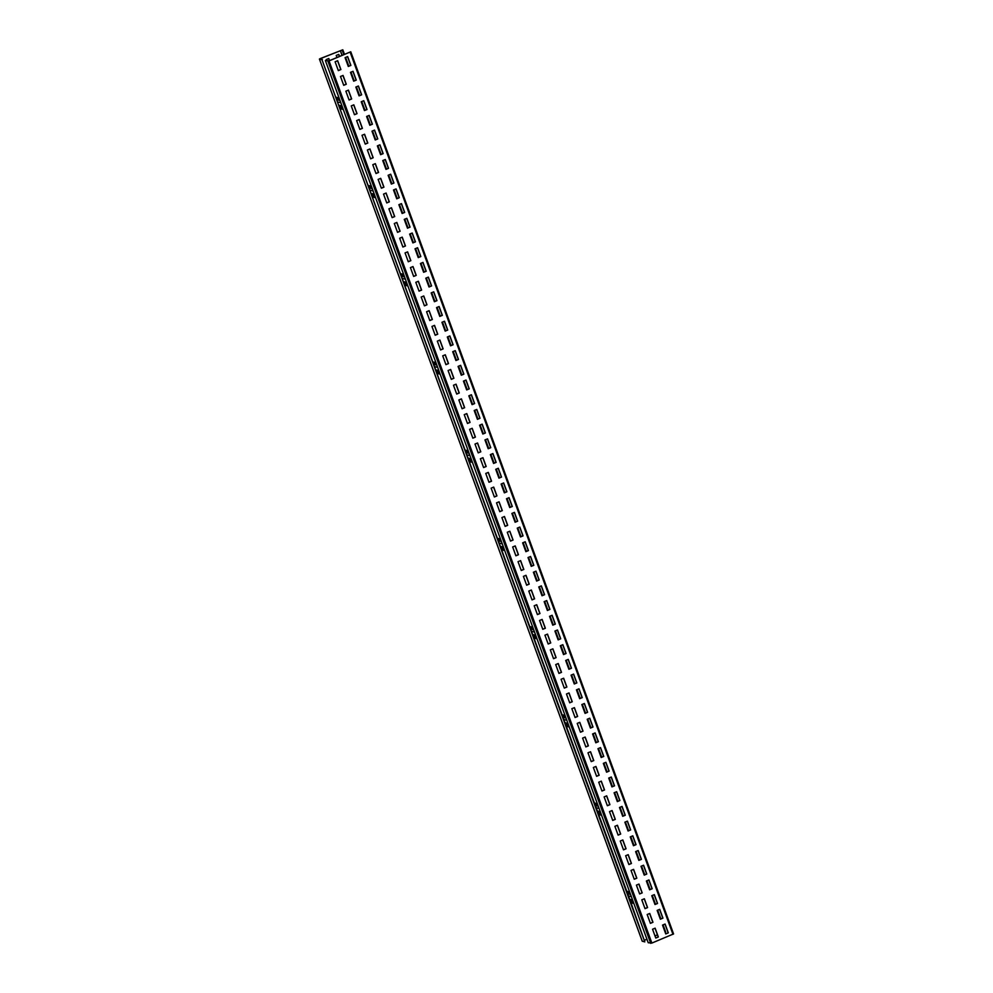 <?xml version="1.0" encoding="UTF-8"?>
<svg xmlns="http://www.w3.org/2000/svg" width="993" height="993" viewBox="0 0 993 993"><rect width="100%" height="100%" fill="white"/><g stroke="black" fill="none" stroke-linecap="round" stroke-linejoin="round"><path stroke-width="1.49" d="M350.765 51.773L673.577 933.929L651.867 943.065L648.218 942.729L325.394 60.573L328.906 60.883L350.765 51.773L329.043 60.908L325.394 60.573M337.67 60.722L335.113 61.789L338.34 70.602L340.897 69.547L337.67 60.722M343.057 75.431L340.487 76.486L343.715 85.311L346.284 84.244L343.057 75.431M348.431 90.127L345.874 91.195L349.102 100.008L351.659 98.952L348.431 90.127M353.818 104.836L351.249 105.891L354.476 114.716L357.046 113.649L353.818 104.836M359.193 119.532L356.636 120.6L359.863 129.413L362.42 128.358L359.193 119.532M364.58 134.241L362.011 135.296L365.238 144.122L367.807 143.054L364.58 134.241M369.955 148.938L367.385 150.005L370.625 158.818L373.182 157.763L369.955 148.938M375.342 163.646L372.772 164.701L375.999 173.527L378.569 172.459L375.342 163.646M380.716 178.343L378.147 179.41L381.374 188.223L383.943 187.168L380.716 178.343M386.091 193.039L383.534 194.107L386.761 202.932L389.33 201.864L386.091 193.039M391.478 207.748L388.908 208.815L392.136 217.628L394.705 216.573L391.478 207.748M396.852 222.444L394.295 223.512L397.523 232.337L400.08 231.27L396.852 222.444M402.239 237.153L399.67 238.221L402.897 247.034L405.467 245.979L402.239 237.153M407.614 251.85L405.057 252.917L408.284 261.742L410.841 260.675L407.614 251.85M413.001 266.558L410.432 267.626L413.659 276.439L416.228 275.384L413.001 266.558M418.376 281.255L415.819 282.322L419.046 291.148L421.603 290.08L418.376 281.255M423.763 295.964L421.193 297.031L424.421 305.844L426.99 304.789L423.763 295.964M429.137 310.66L426.58 311.728L429.808 320.553L432.365 319.485L429.137 310.66M434.524 325.369L431.955 326.436L435.182 335.249L437.752 334.194L434.524 325.369M439.899 340.065L437.33 341.133L440.569 349.958L443.126 348.891L439.899 340.065M445.286 354.774L442.717 355.842L445.944 364.654L448.513 363.599L445.286 354.774M450.661 369.47L448.091 370.538L451.319 379.363L453.888 378.296L450.661 369.47M456.048 384.179L453.478 385.247L456.706 394.06L459.275 393.005L456.048 384.179M461.422 398.876L458.853 399.943L462.08 408.768L464.65 407.701L461.422 398.876M466.797 413.584L464.24 414.652L467.467 423.465L470.037 422.41L466.797 413.584M472.184 428.281L469.615 429.348L472.842 438.174L475.411 437.106L472.184 428.281M477.559 442.99L475.002 444.057L478.229 452.87L480.786 451.815L477.559 442.99M482.946 457.686L480.376 458.754L483.603 467.579L486.173 466.511L482.946 457.686M488.32 472.395L485.763 473.45L488.99 482.275L491.547 481.22L488.32 472.395M493.707 487.091L491.138 488.159L494.365 496.984L496.934 495.917L493.707 487.091M499.082 501.8L496.525 502.855L499.752 511.68L502.309 510.625L499.082 501.8M504.469 516.497L501.899 517.564L505.127 526.389L507.696 525.322L504.469 516.497M509.843 531.205L507.274 532.26L510.514 541.086L513.071 540.031L509.843 531.205M515.23 545.902L512.661 546.969L515.888 555.795L518.458 554.727L515.23 545.902M520.605 560.611L518.036 561.666L521.263 570.491L523.832 569.436L520.605 560.611M525.992 575.307L523.423 576.374L526.65 585.2L529.219 584.132L525.992 575.307M531.367 590.016L528.797 591.071L532.025 599.896L534.594 598.841L531.367 590.016M536.741 604.712L534.184 605.78L537.412 614.605L539.981 613.537L536.741 604.712M542.128 619.421L539.559 620.476L542.786 629.301L545.356 628.246L542.128 619.421M547.503 634.117L544.946 635.185L548.173 644.01L550.73 642.943L547.503 634.117M552.89 648.826L550.321 649.881L553.548 658.707L556.117 657.639L552.89 648.826M558.265 663.523L555.708 664.59L558.935 673.415L561.492 672.348L558.265 663.523M563.652 678.231L561.082 679.286L564.309 688.112L566.879 687.044L563.652 678.231M569.026 692.928L566.469 693.995L569.697 702.821L572.253 701.753L569.026 692.928M574.413 707.637L571.844 708.692L575.071 717.517L577.641 716.45L574.413 707.637M579.788 722.333L577.218 723.4L580.458 732.226L583.015 731.158L579.788 722.333M585.175 737.042L582.606 738.097L585.833 746.922L588.402 745.855L585.175 737.042M590.55 751.738L587.98 752.806L591.22 761.631L593.777 760.564L590.55 751.738M595.937 766.447L593.367 767.502L596.594 776.327L599.164 775.26L595.937 766.447M601.311 781.143L598.742 782.211L601.969 791.036L604.538 789.969L601.311 781.143M606.686 795.852L604.129 796.907L607.356 805.733L609.925 804.665L606.686 795.852M612.073 810.549L609.503 811.616L612.731 820.441L615.3 819.374L612.073 810.549M617.447 825.257L614.89 826.313L618.118 835.138L620.675 834.07L617.447 825.257M622.834 839.954L620.265 841.021L623.492 849.847L626.062 848.779L622.834 839.954M628.209 854.663L625.652 855.718L628.879 864.543L631.436 863.476L628.209 854.663M633.596 869.359L631.027 870.427L634.254 879.252L636.823 878.184L633.596 869.359M638.971 884.068L636.414 885.123L639.641 893.948L642.198 892.881L638.971 884.068M644.358 898.764L641.788 899.832L645.016 908.645L647.585 907.59L644.358 898.764M649.732 913.473L647.175 914.528L650.403 923.353L652.96 922.286L649.732 913.473M655.119 928.17L652.55 929.237L655.777 938.05L658.347 936.995L655.119 928.17M347.649 56.589L345.08 57.656L348.307 66.469L350.877 65.414L347.649 56.589M353.024 71.297L350.467 72.352L353.694 81.178L356.251 80.11L353.024 71.297M358.411 85.994L355.842 87.061L359.069 95.874L361.638 94.819L358.411 85.994M363.786 100.703L361.229 101.758L364.456 110.583L367.013 109.515L363.786 100.703M369.173 115.399L366.603 116.466L369.83 125.279L372.4 124.224L369.173 115.399M374.547 130.108L371.99 131.163L375.217 139.988L377.774 138.921L374.547 130.108M379.934 144.804L377.365 145.872L380.592 154.685L383.161 153.63L379.934 144.804M385.309 159.513L382.752 160.568L385.979 169.393L388.536 168.326L385.309 159.513M390.696 174.209L388.126 175.277L391.354 184.09L393.923 183.035L390.696 174.209M396.07 188.918L393.501 189.973L396.741 198.799L399.298 197.731L396.07 188.918M401.457 203.615L398.888 204.682L402.115 213.495L404.685 212.44L401.457 203.615M406.832 218.323L404.263 219.379L407.49 228.204L410.059 227.136L406.832 218.323M412.219 233.02L409.65 234.087L412.877 242.9L415.446 241.845L412.219 233.02M417.594 247.729L415.024 248.784L418.252 257.609L420.821 256.542L417.594 247.729M422.968 262.425L420.411 263.493L423.639 272.305L426.208 271.25L422.968 262.425M428.355 277.121L425.786 278.189L429.013 287.014L431.583 285.947L428.355 277.121M433.73 291.83L431.173 292.898L434.4 301.711L436.957 300.656L433.73 291.83M439.117 306.527L436.548 307.594L439.775 316.419L442.344 315.352L439.117 306.527M444.492 321.236L441.935 322.303L445.162 331.116L447.719 330.061L444.492 321.236M449.879 335.932L447.309 336.999L450.537 345.825L453.106 344.757L449.879 335.932M455.253 350.641L452.696 351.708L455.924 360.521L458.481 359.466L455.253 350.641M460.64 365.337L458.071 366.405L461.298 375.23L463.868 374.162L460.64 365.337M466.015 380.046L463.446 381.113L466.685 389.926L469.242 388.871L466.015 380.046M471.402 394.742L468.833 395.81L472.06 404.635L474.629 403.568L471.402 394.742M476.777 409.451L474.207 410.519L477.434 419.331L480.004 418.276L476.777 409.451M482.164 424.148L479.594 425.215L482.821 434.04L485.391 432.973L482.164 424.148M487.538 438.856L484.969 439.924L488.196 448.737L490.765 447.682L487.538 438.856M492.913 453.553L490.356 454.62L493.583 463.446L496.152 462.378L492.913 453.553M498.3 468.262L495.73 469.329L498.958 478.142L501.527 477.087L498.3 468.262M503.674 482.958L501.117 484.025L504.345 492.851L506.902 491.783L503.674 482.958M509.061 497.667L506.492 498.734L509.719 507.547L512.289 506.492L509.061 497.667M514.436 512.363L511.879 513.431L515.106 522.256L517.663 521.188L514.436 512.363M519.823 527.072L517.254 528.127L520.481 536.952L523.05 535.897L519.823 527.072M525.198 541.768L522.641 542.836L525.868 551.661L528.425 550.594L525.198 541.768M530.585 556.477L528.015 557.532L531.243 566.358L533.812 565.302L530.585 556.477M535.959 571.174L533.402 572.241L536.63 581.066L539.187 579.999L535.959 571.174M541.346 585.882L538.777 586.937L542.004 595.763L544.574 594.708L541.346 585.882M546.721 600.579L544.152 601.646L547.391 610.472L549.948 609.404L546.721 600.579M552.108 615.288L549.539 616.343L552.766 625.168L555.335 624.113L552.108 615.288M557.483 629.984L554.913 631.051L558.14 639.877L560.71 638.809L557.483 629.984M562.857 644.693L560.3 645.748L563.528 654.573L566.097 653.518L562.857 644.693M568.244 659.389L565.675 660.457L568.902 669.282L571.471 668.215L568.244 659.389M573.619 674.098L571.062 675.153L574.289 683.978L576.846 682.923L573.619 674.098M579.006 688.794L576.436 689.862L579.664 698.687L582.233 697.62L579.006 688.794M584.38 703.503L581.824 704.558L585.051 713.384L587.608 712.316L584.38 703.503M589.768 718.2L587.198 719.267L590.425 728.092L592.995 727.025L589.768 718.2M595.142 732.908L592.585 733.964L595.812 742.789L598.369 741.721L595.142 732.908M600.529 747.605L597.96 748.672L601.187 757.498L603.756 756.43L600.529 747.605M605.904 762.314L603.347 763.369L606.574 772.194L609.131 771.127L605.904 762.314M611.291 777.01L608.721 778.078L611.949 786.903L614.518 785.835L611.291 777.01M616.665 791.719L614.096 792.774L617.336 801.599L619.893 800.532L616.665 791.719M622.052 806.415L619.483 807.483L622.71 816.308L625.28 815.241L622.052 806.415M627.427 821.124L624.858 822.179L628.085 831.004L630.654 829.937L627.427 821.124M632.802 835.821L630.245 836.888L633.472 845.713L636.041 844.646L632.802 835.821M638.189 850.529L635.619 851.584L638.847 860.41L641.416 859.342L638.189 850.529M643.563 865.226L641.006 866.293L644.234 875.118L646.791 874.051L643.563 865.226M648.95 879.935L646.381 880.99L649.608 889.815L652.178 888.747L648.95 879.935M654.325 894.631L651.768 895.698L654.995 904.524L657.552 903.456L654.325 894.631M659.712 909.34L657.143 910.395L660.37 919.22L662.939 918.153L659.712 909.34M665.087 924.036L662.53 925.104L665.757 933.929L668.314 932.861L665.087 924.036M642.248 941.178L644.805 941.873L321.98 59.729L627.204 892.446L630.083 893.154M322.402 59.543L320.18 58.711L342.796 49.787L320.044 58.674L319.423 59.071L321.98 59.729M644.805 941.873L630.965 902.736L633.844 903.456M630.965 902.736L629.674 899.211L632.553 899.919M629.674 899.211L627.365 892.881A0.956 0.906 -76.1 0 1 627.365 892.893L630.245 893.601M629.636 891.925L626.844 891.23A1.427 1.365 103.9 0 0 626.757 891.217M665.161 932.303L663.039 924.893M644.668 940.172L646.94 939.229M654.983 935.89L657.44 934.872M342.138 55.397L340.5 50.916M342.039 55.434L340.363 50.879M329.564 60.61L328.807 58.525L326.238 59.58L326.61 60.585M339.544 56.477L338.787 54.392L336.217 55.447L336.975 57.532M642.235 941.227L319.423 59.071L642.285 941.252M329.465 60.647L328.695 58.562M339.432 56.514L338.675 54.429M336.664 98.506L339.544 99.226M336.826 98.952L339.705 99.66M339.097 97.997L336.304 97.302A1.427 1.365 103.9 0 0 336.217 97.277M340.425 108.796L343.305 109.515M340.264 108.361L343.144 109.069M368.949 186.721L371.829 187.441M369.111 187.168L371.99 187.876M371.37 186.2L368.577 185.517A1.427 1.365 103.9 0 0 368.502 185.492M372.71 197.011L375.59 197.731M372.549 196.577L375.428 197.284M401.234 274.937L404.114 275.657M401.395 275.384L404.275 276.091M403.654 274.416L400.862 273.733A1.427 1.365 103.9 0 0 400.775 273.708M404.995 285.227L407.875 285.947M404.834 284.792L407.713 285.5M433.507 363.153L436.386 363.872M433.68 363.599A0.956 0.906 -76.1 0 1 433.668 363.599L436.548 364.307M435.939 362.631L433.147 361.949A1.427 1.365 103.9 0 0 433.06 361.924M437.28 373.442L440.16 374.162M437.119 373.008L439.998 373.716M465.791 451.368L468.671 452.088M465.953 451.815L468.833 452.523M468.224 450.847L465.432 450.152A1.427 1.365 103.9 0 0 465.345 450.139M469.565 461.658L472.432 462.378M469.404 461.224L472.271 461.931M498.076 539.584L500.956 540.304M498.238 540.031L501.117 540.738M500.509 539.062L497.716 538.367A1.427 1.365 103.9 0 0 497.63 538.355M501.837 549.874L504.717 550.594M501.676 549.439L504.556 550.147M530.361 627.799L533.241 628.519M530.523 628.234A0.956 0.906 -76.1 0 1 530.523 628.246L533.402 628.954M532.782 627.278L529.989 626.583A1.427 1.365 103.9 0 0 529.902 626.571M534.122 638.089L537.002 638.809M533.961 637.655L536.841 638.362M562.634 716.015L565.514 716.723M562.808 716.45A0.956 0.906 -76.1 0 1 562.808 716.462L565.675 717.169M565.067 715.494L562.274 714.799A1.427 1.365 103.9 0 0 562.187 714.786M566.407 726.305L569.287 727.025M566.246 725.858L569.126 726.578M594.919 804.231L597.798 804.938M595.08 804.678A0.956 0.906 -76.1 0 0 595.08 804.665L597.96 805.385M597.352 803.709L594.559 803.014A1.427 1.365 103.9 0 0 594.472 803.002M598.692 814.521L601.572 815.241M598.531 814.074L601.41 814.794M630.803 902.289L633.683 903.009M338.303 70.528L340.773 69.51L337.57 60.772M343.69 85.237L346.147 84.219L342.945 75.468M349.064 99.933L351.522 98.915L348.332 90.177M354.451 114.642L356.909 113.624L353.707 104.873M359.826 129.338L362.284 128.32L359.094 119.582M365.213 144.047L367.671 143.029L364.468 134.278M370.588 158.743L373.045 157.726L369.855 148.987M375.975 173.452L378.432 172.434L375.23 163.684M381.349 188.149L383.807 187.131L380.604 178.392M386.736 202.857L389.194 201.827L385.992 193.089M392.111 217.554L394.569 216.536L391.366 207.798M397.498 232.263L399.956 231.232L396.753 222.494M402.873 246.959L405.33 245.941L402.128 237.203M408.247 261.668L410.717 260.638L407.515 251.899M413.634 276.364L416.092 275.346L412.889 266.608M419.009 291.073L421.466 290.043L418.276 281.304M424.396 305.77L426.853 304.752L423.651 296.013M429.77 320.478L432.228 319.448L429.038 310.71M435.157 335.175L437.615 334.157L434.413 325.406M440.532 349.871L442.99 348.853L439.8 340.115M445.919 364.58L448.377 363.562L445.174 354.811M451.294 379.276L453.751 378.259L450.549 369.52M456.681 393.985L459.138 392.967L455.936 384.217M462.055 408.682L464.513 407.664L461.311 398.925M467.442 423.39L469.9 422.373L466.698 413.622M472.817 438.087L475.275 437.069L472.072 428.331M478.192 452.796L480.662 451.778L477.459 443.027M483.579 467.492L486.036 466.474L482.834 457.736M488.953 482.201L491.411 481.183L488.221 472.432M494.34 496.897L496.798 495.879L493.595 487.141M499.715 511.606L502.173 510.588L498.982 501.837M505.102 526.302L507.56 525.285L504.357 516.546M510.476 541.011L512.934 539.993L509.744 531.243M515.864 555.708L518.321 554.69L515.119 545.951M521.238 570.416L523.696 569.399L520.493 560.648M526.625 585.113L529.083 584.095L525.88 575.357M532 599.822L534.457 598.804L531.255 590.053M537.387 614.518L539.844 613.5L536.642 604.762M542.761 629.227L545.219 628.209L542.017 619.458M548.148 643.923L550.606 642.905L547.404 634.167M553.523 658.632L555.981 657.614L552.778 648.863M558.898 673.328L561.355 672.311L558.165 663.572M564.285 688.037L566.742 687.019L563.54 678.269M569.659 702.734L572.117 701.716L568.927 692.977M575.046 717.442L577.504 716.425L574.302 707.674M580.421 732.139L582.879 731.121L579.689 722.383M585.808 746.848L588.266 745.83L585.063 737.079M591.183 761.544L593.64 760.526L590.438 751.788M596.57 776.253L599.027 775.235L595.825 766.484M601.944 790.949L604.402 789.931L601.199 781.193M607.331 805.658L609.789 804.64L606.586 795.889M612.706 820.355L615.163 819.337L611.961 810.598M618.093 835.063L620.551 834.046L617.348 825.295M623.467 849.76L625.925 848.742L622.723 840.004M628.842 864.469L631.312 863.451L628.11 854.7M634.229 879.165L636.687 878.147L633.484 869.409M639.604 893.874L642.061 892.856L638.871 884.105M644.991 908.57L647.448 907.552L644.246 898.814M650.365 923.279L652.823 922.261L649.633 913.51M655.752 937.975L658.21 936.958L655.008 928.219M348.282 66.394L350.74 65.377L347.538 56.638M353.669 81.103L356.127 80.085L352.925 71.335M359.044 95.8L361.502 94.782L358.299 86.043M364.419 110.508L366.889 109.491L363.686 100.74M369.806 125.205L372.263 124.187L369.061 115.449M375.18 139.914L377.638 138.896L374.448 130.145M380.567 154.61L383.025 153.592L379.822 144.854M385.942 169.319L388.4 168.301L385.21 159.55M391.329 184.015L393.787 182.997L390.584 174.259M396.704 198.724L399.161 197.706L395.971 188.955M402.091 213.421L404.548 212.403L401.346 203.664M407.465 228.129L409.923 227.112L406.72 218.361M412.852 242.826L415.31 241.808L412.107 233.07M418.227 257.535L420.684 256.504L417.482 247.766M423.614 272.231L426.071 271.213L422.869 262.475M428.988 286.94L431.446 285.91L428.244 277.171M434.363 301.636L436.833 300.618L433.631 291.88M439.75 316.345L442.208 315.315L439.005 306.576M445.125 331.041L447.582 330.024L444.392 321.285M450.512 345.75L452.969 344.72L449.767 335.982M455.886 360.447L458.344 359.429L455.154 350.69M461.273 375.155L463.731 374.125L460.529 365.387M466.648 389.852L469.106 388.834L465.916 380.096M472.035 404.548L474.493 403.53L471.29 394.792M477.41 419.257L479.867 418.239L476.665 409.488M482.797 433.953L485.254 432.936L482.052 424.197M488.171 448.662L490.629 447.644L487.426 438.894M493.558 463.359L496.016 462.341L492.813 453.602M498.933 478.067L501.391 477.05L498.188 468.299M504.32 492.764L506.778 491.746L503.575 483.008M509.694 507.473L512.152 506.455L508.95 497.704M515.069 522.169L517.539 521.151L514.337 512.413M520.456 536.878L522.914 535.86L519.711 527.109M525.831 551.574L528.288 550.556L525.098 541.818M531.218 566.283L533.675 565.265L530.473 556.514M536.592 580.979L539.05 579.962L535.86 571.223M541.979 595.688L544.437 594.67L541.235 585.92M547.354 610.385L549.812 609.367L546.609 600.628M552.741 625.094L555.199 624.076L551.996 615.325M558.116 639.79L560.573 638.772L557.371 630.034M563.503 654.499L565.96 653.481L562.758 644.73M568.877 669.195L571.335 668.177L568.133 659.439M574.264 683.904L576.722 682.886L573.52 674.135M579.639 698.6L582.097 697.582L578.894 688.844M585.014 713.309L587.484 712.291L584.281 703.54M590.401 728.006L592.858 726.988L589.656 718.249M595.775 742.714L598.233 741.697L595.043 732.946M601.162 757.411L603.62 756.393L600.417 747.655M606.537 772.12L608.994 771.102L605.804 762.351M611.924 786.816L614.382 785.798L611.179 777.06M617.298 801.525L619.756 800.507L616.566 791.756M622.685 816.221L625.143 815.203L621.941 806.465M628.06 830.93L630.518 829.912L627.315 821.161M633.447 845.626L635.905 844.609L632.702 835.87M638.822 860.335L641.279 859.317L638.077 850.567M644.209 875.032L646.666 874.014L643.464 865.275M649.583 889.74L652.041 888.723L648.839 879.972M654.958 904.437L657.428 903.419L654.226 894.681M660.345 919.146L662.803 918.128L659.6 909.377M665.72 933.842L668.177 932.824L664.987 924.086M673.539 933.904L350.752 51.822M672.956 934.326L350.132 52.17M651.867 943.065L329.043 60.908M650.738 943.35L327.926 61.194M626.856 891.503L629.736 892.223M343.851 54.689L342.213 50.209M660.866 918.935L657.664 910.184M655.479 904.226L652.277 895.487L655.504 904.213M646.927 880.766L650.13 889.517L646.902 880.779M644.718 874.821L641.515 866.082L644.742 874.808M639.343 860.124L636.141 851.373L639.368 860.112M630.791 836.665L633.981 845.403L630.754 836.677M628.581 830.719L625.379 821.968L628.606 830.707M623.194 816.01L620.004 807.272L623.219 815.998M614.642 792.551L617.845 801.301L614.617 792.563M609.268 777.854L612.458 786.593L609.243 777.867M607.058 771.909L603.856 763.158M601.671 757.2L598.481 748.461M593.119 733.74L596.321 742.491L593.094 733.753M590.922 727.795L587.719 719.056L590.947 727.782M585.535 713.098L582.332 704.347L585.56 713.086M576.983 689.639L580.185 698.377L576.958 689.651M574.773 683.693L571.571 674.942L574.798 683.68M569.399 668.984L566.196 660.246L569.423 668.972M560.846 645.524L564.036 654.275L560.809 645.537M558.637 639.579L555.435 630.84M553.25 624.882L550.048 616.132M547.875 610.174L544.673 601.435M542.488 595.477L539.298 586.726L542.513 595.465M537.114 580.768L533.911 572.03L537.139 580.756M528.561 557.309L531.764 566.06L528.537 557.321M523.174 542.612L526.377 551.351L523.15 542.625M520.965 536.667L517.775 527.916L521.002 536.654M515.59 521.958L512.388 513.22L515.615 521.946M507.038 498.498L510.241 507.249L507.013 498.511M504.829 492.553L501.626 483.814M499.454 477.856L496.252 469.106M494.067 463.148L490.865 454.409M488.693 448.451L485.49 439.7L488.717 448.439M483.306 433.742L480.103 425.004L483.33 433.73M474.753 410.283L477.956 419.034L474.728 410.295M472.544 404.337L469.354 395.599L472.569 404.325M467.169 389.641L463.967 380.89L467.194 389.628M458.617 366.181L461.819 374.92L458.592 366.194M453.23 351.472L456.432 360.223L453.205 351.485M451.021 345.527L447.831 336.788M445.646 330.83L442.444 322.08M440.271 316.122L437.069 307.383M434.884 301.425L431.682 292.674L434.909 301.413M429.51 286.716L426.307 277.978L429.535 286.704M420.945 263.269L424.148 272.008L420.92 263.269M418.748 257.311L415.546 248.573L418.773 257.299M413.361 242.615L410.159 233.864L413.386 242.602M404.809 219.155L408.011 227.893L404.784 219.168M402.599 213.21L399.409 204.459L402.624 213.197M397.225 198.501L394.022 189.762M391.838 183.804L388.648 175.053M386.463 169.095L383.261 160.357M381.076 154.399L377.886 145.648L381.113 154.387M375.702 139.69L372.499 130.952L375.726 139.69M367.149 116.243L370.352 124.981L367.125 116.243M364.94 110.285L361.737 101.547L364.965 110.285M359.565 95.589L356.363 86.838L359.59 95.576M351.001 72.129L354.203 80.88L350.976 72.141M348.804 66.183L345.601 57.433L348.828 66.171M344.497 54.416L342.821 49.861L344.521 54.404M336.317 97.575L339.196 98.282M339.929 107.418L342.808 108.138M339.134 105.27L342.014 105.99M337.955 102.031L340.835 102.751M337.124 99.772L340.003 100.492M368.602 185.79L371.481 186.498M372.214 195.633L375.093 196.353M371.419 193.486L374.299 194.206M370.24 190.246L373.12 190.966M369.408 187.987L372.288 188.707M400.887 274.006L403.766 274.713M404.486 283.849L407.366 284.569M403.704 281.702L406.584 282.422M402.525 278.462L405.405 279.182M401.693 276.203L404.573 276.923M433.171 362.222L436.051 362.929M436.771 372.065L439.651 372.785M435.989 369.917L438.869 370.637M434.797 366.678L437.677 367.398M433.978 364.419L436.858 365.139M465.456 450.437L468.324 451.145M469.056 460.28L471.936 461M468.274 458.133L471.141 458.84M467.082 454.893L469.962 455.613M466.263 452.634L469.143 453.354M497.729 538.653L500.609 539.36M501.341 548.496L504.221 549.216M500.546 546.349L503.426 547.056M499.367 543.109L502.247 543.829M498.536 540.85L501.415 541.57M530.014 626.868L532.893 627.576M533.626 636.712L536.493 637.432M532.831 634.564L535.711 635.272M531.652 631.325L534.532 632.044M530.821 629.066L533.7 629.785M562.299 715.084L565.178 715.792M565.898 724.927L568.778 725.647M565.116 722.78L567.996 723.487M563.925 719.54L566.804 720.26M563.105 717.281L565.985 718.001M594.584 803.3L597.463 804.007M598.183 813.143L601.063 813.863M597.401 810.996L600.281 811.703M596.21 807.756L599.089 808.476M595.39 805.497L598.27 806.217M628.495 895.971L631.374 896.691M627.663 893.712L630.543 894.432M630.468 901.359L633.348 902.078M665.658 931.968L663.063 924.88M660.891 918.922L657.689 910.171M607.083 771.896L603.881 763.145M601.708 757.187L598.506 748.449M558.662 639.566L555.459 630.828M553.275 624.87L550.085 616.119M547.9 610.161L544.698 601.423M504.854 492.54L501.651 483.802M499.479 477.844L496.277 469.093M494.092 463.135L490.89 454.397M451.058 345.514L447.855 336.776M445.671 330.818L442.468 322.067M440.296 316.109L437.094 307.371M397.25 198.488L394.047 189.75M391.863 183.792L388.673 175.053M386.488 169.083L383.286 160.345M339.395 105.953L342.275 106.673M371.667 194.169L374.547 194.889M403.952 282.384L406.832 283.104M436.237 370.6L439.117 371.32M468.522 458.816L471.402 459.536M500.795 547.031L503.674 547.751M533.08 635.247L535.959 635.967M565.365 723.463L568.244 724.182M597.649 811.678L600.529 812.398M629.934 899.894L632.814 900.601"/></g></svg>
